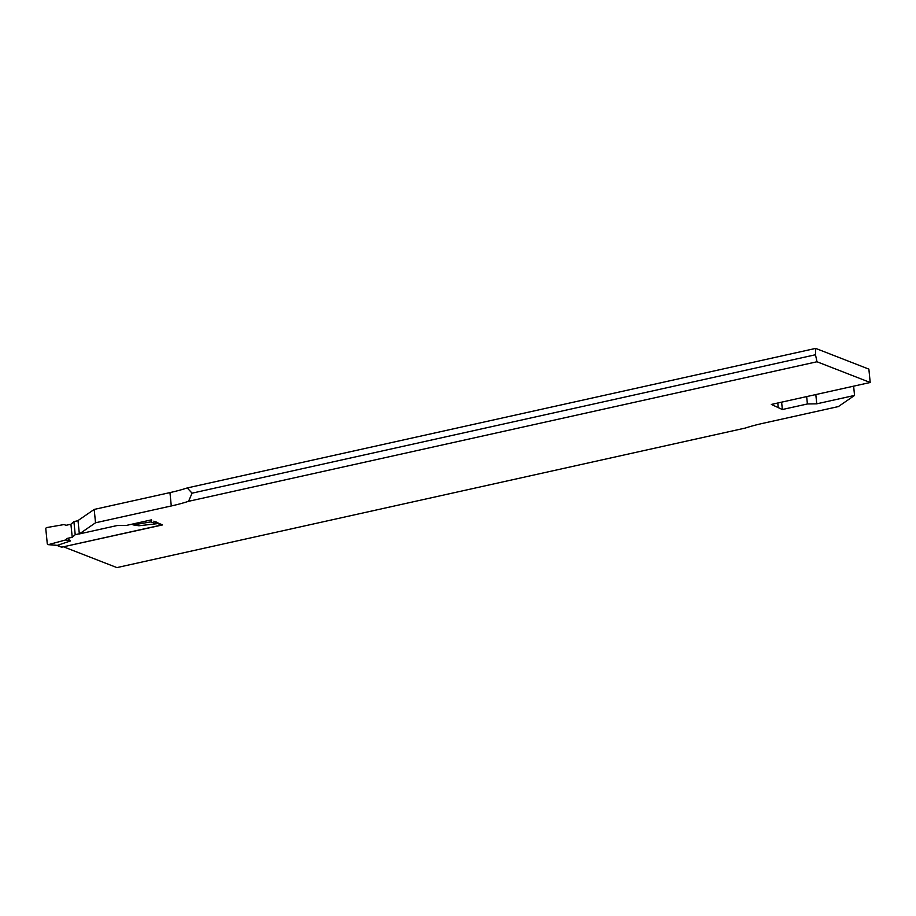 <?xml version="1.0" encoding="UTF-8"?>
<svg xmlns="http://www.w3.org/2000/svg" width="916" height="916" viewBox="0 0 916 916"><rect width="100%" height="100%" fill="white"/><g stroke="black" fill="none" stroke-linecap="round" stroke-linejoin="round"><path stroke-width="1.37" d="M56.895 545.386L61.315 547.104A1.179 1.03 -68.7 0 0 61.853 547.138L161.491 525.017A1.179 1.03 -68.7 0 0 162.029 524.719M156.086 521.811L156.911 523.7L138.911 525.761L133.381 524.925L150.625 521.925L156.911 523.7M75.215 534.692L72.227 537.303L70.921 524.227L73.91 521.616L75.215 534.692L79.326 533.776M72.227 537.303L67.315 538.39L70.475 540.955L57.319 545.375M70.921 524.227L66.009 525.315L64.028 524.559L46.773 527.559A1.179 1.03 111.3 0 0 45.8 528.933L47.277 543.715A1.179 1.03 -68.7 0 0 48.479 544.608L58.807 545.478M73.91 521.616L78.02 520.7M48.479 544.608L65.563 539.982L70.475 540.955M67.315 538.39L65.563 539.982M63.685 546.737L162.544 524.925L153.854 521.181M151.609 520.551A1.179 1.03 111.3 0 1 150.625 521.925M131.641 524.25L133.381 524.925M151.529 519.841L126.5 525.395L117.156 525.532L79.337 533.925L78.009 520.563L94.199 509.422L169.952 492.602A76.646 18.915 174.3 0 0 187.242 487.942L815.664 348.401L868.872 369.125L870.2 382.487L771.352 404.437L782.356 409.521L807.397 403.967L816.74 403.83L854.548 395.437L853.632 386.163M63.696 546.875L116.904 567.599L745.326 428.058A76.646 18.915 -5.7 0 1 762.616 423.398L838.369 406.578L854.548 395.437M870.2 382.487L816.992 361.763L815.48 354.744L815.664 348.401M187.242 487.942L192.062 493.174L188.57 501.304L816.992 361.763M188.57 501.304A76.646 18.915 -5.7 0 1 171.281 505.964L95.527 522.784L79.337 533.925M94.199 509.422L95.527 522.784M192.062 493.174L815.48 354.744M815.812 394.567L816.74 403.83M806.664 396.594L807.397 403.967M781.623 402.158L782.356 409.521M777.787 403.006L778.188 407.105M61.853 547.138L57.468 545.432M161.491 525.017L156.957 523.242M169.952 492.602L171.281 505.964M58.006 545.478L48.147 544.642"/></g></svg>
